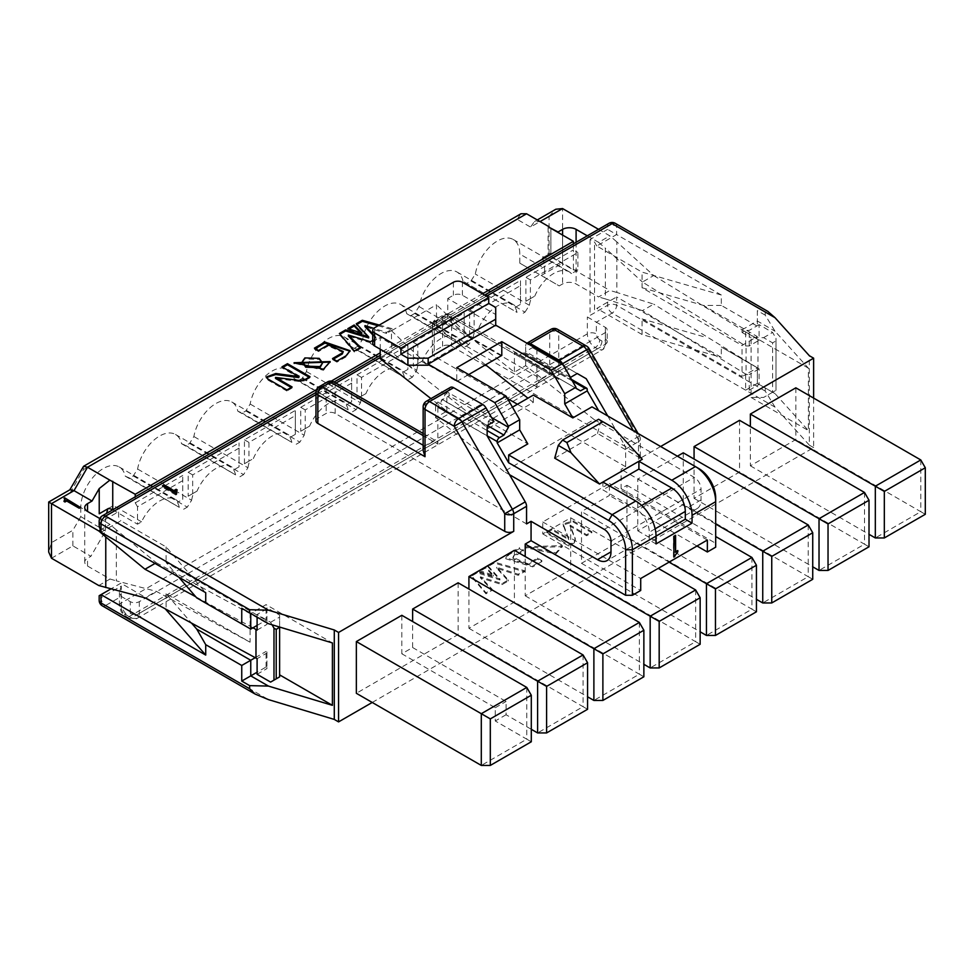 <?xml version="1.0" encoding="UTF-8"?>
<svg xmlns="http://www.w3.org/2000/svg" width="974" height="974" viewBox="0 0 974 974"><rect width="100%" height="100%" fill="white"/><g stroke="black" fill="none" stroke-linecap="round" stroke-linejoin="round"><path stroke-width="0.73" stroke-dasharray="4.87 3.65" d="M660.64 446.506L638.457 459.314L638.457 441.709A6.368 3.677 -0 0 0 640.32 439.104A6.368 3.677 -0 0 0 638.457 436.51L638.457 454.115A6.368 3.677 180 0 1 640.32 456.709A6.368 3.677 180 0 1 638.457 459.314M625.625 449.111A6.368 3.677 -120 0 0 624.31 444.68L637.142 437.265A6.368 3.677 60 0 1 638.457 441.709L625.625 449.111L625.625 466.716L621.12 469.322L621.12 488.692L626.976 485.308L626.976 537.051L581.502 563.301L581.502 511.569L609.42 495.449L609.42 483.494L542.774 521.967L542.774 533.922L570.691 517.803L570.691 569.547L525.205 595.796L525.205 556.544M372.226 702.461L813.631 447.614L813.631 398.086M795.843 387.822L795.843 439.554L750.357 465.816L750.357 426.551M683.261 452.813L683.261 504.544L637.787 530.806L637.787 479.074L677.417 456.197M739.558 420.318L739.558 472.049L694.072 498.311L694.072 459.046M514.406 550.31L514.406 602.042L468.92 628.303L468.92 589.039M458.121 582.805L458.121 634.537L356.35 693.293M401.824 615.3L401.824 653.773L412.635 647.54L412.635 621.534M813.631 447.614L809.345 445.142L809.345 355.717M809.345 445.142L775.024 407.132L765.223 391.073L765.223 387.944L775.024 393.606L808.371 430.545L808.371 368.148L775.024 331.221L765.223 315.15L765.223 312.033L767.768 311.351M315.978 420.841A6.368 3.677 180 0 1 317.853 418.236L326.18 413.426A6.368 3.677 180 0 1 335.19 413.426L526.557 523.915M509.56 474.715L504.045 471.526L594.103 419.538L694.292 477.382A9.557 5.515 60 0 1 701.049 489.082L701.049 499.869A19.103 11.031 60 0 1 697.092 508.611A19.103 11.031 60 0 1 687.547 507.673L621.12 469.322M625.625 466.716L517.438 404.259M507.43 398.476L434.246 356.228A6.368 3.677 180 0 1 432.383 353.635A6.368 3.677 180 0 1 434.246 351.03L442.586 346.22A6.368 3.677 180 0 1 451.583 346.22L638.457 454.115M526.788 687.437L526.788 739.181L495.267 720.979L495.267 707.721L401.824 653.773M412.635 647.54L506.078 701.487L506.078 714.746L531.293 729.295M583.073 654.942L583.073 706.686L458.121 634.537M468.92 628.303L587.578 696.8M639.358 622.447L639.358 674.178L514.406 602.042M525.205 595.796L643.863 664.305M570.691 517.803L658.278 568.378M695.643 589.952L695.643 641.683L570.691 569.547M581.502 563.301L700.148 631.809M669.077 562.132L581.502 511.569M626.976 485.308L715.683 536.528M751.94 557.457L751.94 609.188L626.976 537.051M637.787 530.806L756.433 599.314M715.683 524.049L637.787 479.074M808.225 524.962L808.225 576.693L683.261 504.544M694.072 498.311L812.73 566.819M864.51 492.454L864.51 544.198L739.558 472.049M750.357 465.816L869.015 534.312M920.795 459.959L920.795 511.703L795.843 439.554M542.774 533.922L640.709 590.475M621.12 488.692L715.683 543.285L715.683 547.181M696.994 546.012L609.42 495.449M587.578 709.279L583.073 706.686L537.599 732.935M506.078 714.746L495.267 720.979M531.293 741.774L526.788 739.181L481.302 765.43M643.863 676.784L639.358 674.178L593.884 700.44M700.148 644.289L695.643 641.683L650.169 667.945M756.433 611.794L751.94 609.188L706.454 635.45M812.73 579.287L808.225 576.693L762.739 602.955M869.015 546.791L864.51 544.198L819.024 570.447M925.3 514.296L920.795 511.703L875.322 537.952M268.447 623.689L250.756 613.474L266.06 604.635L332.402 642.937M101.028 532.23L120.849 520.798L166.104 546.925L205.721 592.679M165.227 608.823L120.849 583.195L110.939 588.905M257.099 625.418L266.06 620.243L266.06 604.635M178.705 577.083L166.104 562.522L266.06 620.243M250.756 629.082L196.724 597.878M765.223 315.15L757.334 310.609L757.334 326.205L721.32 305.41L721.32 295.012L616.615 234.564L616.615 226.248A6.368 3.677 0 0 0 607.618 226.248L101.028 518.716A6.368 3.677 0 0 0 99.165 521.321M765.223 391.073L616.615 305.276A6.368 3.677 -60 0 1 612.122 313.08L596.356 322.175L587.346 316.976L607.618 305.276A6.368 3.677 180 0 1 616.615 305.276L616.615 296.96L721.32 357.397L721.32 347L757.334 367.807L757.334 383.403L765.223 387.944M775.024 407.132L612.122 313.08A6.368 3.677 -120 0 1 607.618 305.276L607.618 302.159L616.615 296.96L596.806 308.393L642.061 334.52L721.32 357.397M721.32 295.012L642.061 272.123L596.806 245.996L616.615 234.564L607.618 229.365L607.618 226.248A6.368 3.677 -120 0 1 608.933 223.326M808.371 368.148L742.03 329.845L757.334 321.006L775.024 331.221M279.611 676.893L279.611 615.057L266.961 607.764L266.961 623.36L250.075 613.608L250.075 642.207L166.104 593.726L191.525 623.08M166.104 593.726L166.104 609.286M166.104 546.925L166.104 562.522M721.32 305.41L703.301 305.41L757.334 336.602L742.03 345.441L642.061 287.732L642.061 272.123M642.061 287.732L703.301 305.41M775.024 393.606L757.334 383.403L757.334 367.807L721.32 347M642.061 334.52L642.061 318.924L742.03 376.646L742.03 345.441M703.301 336.602L642.061 318.924M426.344 401.276A6.368 3.677 -120 0 0 425.017 404.198L449.111 390.282L449.111 395.748L442.354 399.644L437.85 407.449L487.158 435.914M437.85 407.449L437.85 444.107A6.368 3.677 120 0 0 436.535 441.185A6.368 3.677 120 0 0 433.345 441.502L423.154 435.622M423.154 450.438L425.017 446.311L433.345 441.502M607.727 415.959L624.31 444.68M532.413 347.645L577.217 373.517L532.413 347.645L525.656 351.553L525.656 346.087L549.75 332.183A6.368 3.677 180 0 1 558.759 332.183L587.967 349.045L638.457 436.51L639.468 435.926L637.142 437.265L633.392 430.776M434.246 351.03L434.246 322.431A6.368 3.677 60 0 1 435.573 319.521A6.368 3.677 60 0 1 438.75 319.837L541.422 379.105A6.368 3.677 120 0 0 536.918 386.909L536.918 350.25M541.422 379.105L549.75 374.296L554.255 374.747L558.759 379.495L558.759 332.183A6.368 3.677 -60 0 0 557.445 329.273M493.915 421.608L449.111 395.748M449.111 390.282A6.368 3.677 60 0 1 450.426 387.372M487.158 425.516L442.354 399.644M570.24 377.291L525.656 351.553M526.946 343.189A6.368 3.677 -120 0 0 525.656 346.087M99.165 525.96L101.028 521.833L118.597 511.703L118.597 516.902L120.849 520.798M120.849 583.195L99.165 595.711M596.806 245.996L594.554 242.1L590.049 239.507L607.618 229.365M607.618 302.159L596.806 308.393M266.06 667.032L266.06 651.436L266.961 651.959L266.961 667.555L266.06 667.032L257.099 672.218M255.285 657.657L266.06 651.436M757.334 310.609L757.334 326.205M504.045 471.526L435.597 417.651L446.859 411.15L430.946 398.622M380.213 358.688L391.475 352.198L488.291 428.402L533.314 402.408L527.957 398.183M485.563 364.824L436.498 326.193L447.76 319.691L514.406 372.153L525.656 365.652L594.103 419.538M447.76 298.519L453.385 295.268A6.368 3.677 180 0 1 462.394 295.268L495.717 314.505L495.717 326.205L447.76 298.519L447.76 319.691M436.498 326.193L436.498 304.752L391.475 330.746L391.475 352.198M380.213 349.216L380.213 337.515L428.17 365.201M372.725 343.359A6.368 3.677 180 0 1 374.588 340.766L380.213 337.515M495.717 307.48L495.717 314.505M512.434 407.156L488.291 421.097L488.291 428.402M391.475 330.746L426.368 363.899L456.769 381.443L456.769 367.673M488.291 421.097L527.798 443.913M554.705 458.145L597.488 433.442L642.292 459.314M591.973 406.864L698.796 468.543M501.793 355.449L471.404 337.905L436.498 304.752M533.314 402.408L533.314 395.091M456.769 381.443L468.701 374.564M426.368 363.899L471.404 337.905M597.488 433.442L601.043 420.683L613.766 428.024M598.608 419.27L601.043 420.683M656.026 543.93L649.268 540.034L649.268 532.23A19.103 11.031 -120 0 0 635.754 508.842L602.882 489.861L602.882 482.057M656.026 536.138L649.268 540.034M609.639 485.953L602.882 489.861M615.3 223.326A6.368 3.677 -60 0 1 616.615 226.248L765.223 312.033M605.365 327.374L605.365 339.074A4.773 2.752 60 0 1 601.981 341.022L599.74 339.719A6.368 3.677 -60 0 1 595.236 347.523L129.177 616.603A11.14 6.428 60 0 1 121.3 602.955L587.346 333.875A6.368 3.677 180 0 1 596.356 333.875L596.356 322.175L605.365 327.374A6.368 3.677 180 0 1 607.228 329.979A6.368 3.677 180 0 1 605.365 332.572L139.306 601.652A6.368 3.677 180 0 1 130.297 601.652L121.3 596.453L105.533 605.548L268.447 699.6M102.355 605.865A6.368 3.677 120 0 0 105.533 605.548A6.368 3.677 60 0 1 101.028 597.756A6.368 3.677 -0 0 0 99.165 600.349M121.3 586.056L119.437 592.326L121.3 596.453L121.3 608.153A6.368 3.677 180 0 1 119.425 605.548A6.368 3.677 180 0 1 121.3 602.955L121.3 586.056L101.028 597.756L101.028 594.627M442.586 346.22L442.586 317.621A6.368 3.677 60 0 1 443.901 314.712L435.573 319.521A6.368 6.368 0 0 0 432.383 325.036A6.368 3.677 0 0 1 434.246 322.431L442.586 317.621A6.368 3.677 180 0 1 451.583 317.621L558.759 379.495M554.255 374.747L450.268 314.712A6.368 6.368 0 0 0 443.901 314.712A6.368 3.677 60 0 1 447.078 315.028A6.368 3.677 -60 0 1 450.268 314.712A6.368 3.677 -60 0 1 451.583 317.621L451.583 346.22M432.383 353.635L432.383 325.036A6.368 3.677 0 0 0 434.246 327.629A6.368 3.677 -60 0 1 438.75 319.837L447.078 315.028L549.75 374.296L549.75 332.183A6.368 3.677 60 0 1 551.065 329.273M586.64 346.123A6.368 3.677 -60 0 1 587.967 349.045L588.978 348.461M319.168 386.727A6.368 3.677 -120 0 0 317.853 389.637L326.18 384.827L326.18 413.426M333.863 381.918A6.368 3.677 -60 0 1 335.19 384.827A6.368 3.677 0 0 0 326.18 384.827A6.368 3.677 -120 0 1 327.495 381.918M495.717 325.158L495.717 326.205M715.683 543.285L715.683 497.787M495.267 707.721L506.078 701.487M707.355 540.034L609.42 483.494M542.774 521.967L640.709 578.507M446.859 411.15L446.859 391.718L491.553 417.517M575.987 388.273L514.406 352.722L514.406 372.153M580.48 390.866L514.406 352.722M446.859 391.718L442.354 399.51L487.268 425.443M487.158 435.78L435.597 406.012L435.597 417.651M525.656 365.652L525.656 354.025L587.237 389.576M518.911 355.315L523.415 352.722A3.19 1.838 -60 0 1 524.998 352.564A3.19 1.838 -60 0 1 525.656 354.025M435.597 406.012A3.19 1.838 -60 0 1 437.85 402.116L442.354 399.51M675.152 551.588L677.368 550.31M673.898 536.297L675.152 535.055M673.448 556.836L673.448 536.041M176.233 490.689L177.207 491.249L177.207 489.946M177.207 491.249L175.795 492.954M176.002 493.635L176.769 494.488L176.769 493.185M176.769 494.488L175.88 494.999L175.88 493.696M175.88 494.999L162.378 487.195L162.378 485.904M162.378 487.195L163.498 486.55M574.246 542.871L575.354 539.779L570.094 526.191L586.652 535.761L591.851 532.754L573.114 521.942L563.179 524.949L568.682 539.657L551.832 529.929L546.353 533.095L568.889 546.097L574.307 542.895L574.307 541.861L574.307 542.895M574.246 541.824L575.354 538.732L570.094 525.156L586.652 534.714L591.851 531.719L573.114 520.895L563.179 523.915L568.682 538.61L551.832 528.882L546.353 532.048L546.353 533.095M519.386 548.654L508.878 554.717L505.835 558.784L532.741 566.88L541.848 561.621L537.478 559.1L527.701 564.75L512.933 558.394L513.797 556.617L523.488 551.028L519.386 548.654L519.386 547.619L508.878 553.682L505.835 557.737L532.741 565.845L541.848 560.586L537.478 558.065L527.701 563.702L512.933 557.359L513.797 555.582L523.488 549.981L519.386 547.619M487.84 566.685L499.942 579.968L477.211 572.822L471.16 576.316L486.002 593.823L492.138 590.293L480.389 577.838L501.975 584.631L508.318 580.991L496.728 568.256L518.217 575.293L524.426 571.714L494.086 563.082L487.84 566.685L487.84 565.638L499.942 578.933L477.211 571.775L471.16 575.269L486.002 592.789L492.138 589.258L480.389 576.803L501.975 583.596L508.318 579.944L496.728 567.221L518.217 574.246L524.426 570.679L494.086 562.035L487.84 565.638M479.318 571.604L493.38 576.084L485.673 567.939L479.318 571.604L479.318 570.569L493.38 575.05L485.673 566.892L479.318 570.569M555.923 553.877L562.363 546.658L525.716 547.765L555.923 553.877L555.923 552.842L562.363 545.623L525.716 546.731L555.923 552.842M551.832 529.929L551.832 528.882M568.682 539.657L568.682 538.61M563.349 526.362L563.349 525.315M573.114 521.942L573.114 520.895M591.851 532.754L591.851 531.719M586.652 535.761L586.652 534.714M570.094 526.191L570.094 525.156M568.889 546.097L568.889 545.063L574.307 541.861M546.353 532.048L568.889 545.063M523.488 551.028L523.488 549.981M513.797 556.617L513.797 555.582M527.701 564.75L527.701 563.702M537.478 559.1L537.478 558.065M541.848 561.621L541.848 560.586M532.741 566.88L532.741 565.845M508.878 554.717L508.878 553.682M494.086 563.082L494.086 562.035M524.426 571.714L524.426 570.679M518.217 575.293L518.217 574.246M496.728 568.256L496.728 567.221M508.318 580.991L508.318 579.944M501.975 584.631L501.975 583.596M480.389 577.838L480.389 576.803M492.138 590.293L492.138 589.258M486.002 593.823L486.002 592.789M471.16 576.316L471.16 575.269M477.211 572.822L477.211 571.775M499.942 579.968L499.942 578.933M485.673 567.939L485.673 566.892M493.38 576.084L493.38 575.05M118.597 516.902L118.597 511.703M590.049 239.507L590.049 312.301M464.196 318.145L417.809 344.918L417.809 363.643L422.205 361.111A31.838 18.384 -60 0 1 456.928 336.98A31.838 18.384 -60 0 1 459.813 339.39L464.196 336.858L464.196 312.946L464.196 336.858L459.813 339.39M534.775 296.108A31.838 18.384 -60 0 1 569.498 271.977A31.838 18.384 -60 0 1 571.592 273.56L577.899 269.92L577.899 252.497L530.392 279.928L530.392 298.641L534.775 296.108L525.887 301.246L525.887 277.322L573.394 249.904L573.394 269.92L550.882 256.917L550.882 228.318L550.882 253.021L542.165 258.049L543.443 257.306L571.592 273.56M516.098 306.895L520.481 304.363L520.481 285.65L474.107 312.423L474.107 331.148L478.49 328.615A31.838 18.384 -60 0 1 513.213 304.485A31.838 18.384 -60 0 1 516.098 306.895L515.149 307.443A31.838 18.384 -60 0 1 517.011 312.386L462.979 281.194L517.011 312.386M407.911 350.64L361.524 377.425L361.524 396.138L365.92 393.606A31.838 18.384 -60 0 1 400.643 369.475A31.838 18.384 -60 0 1 403.516 371.898L407.911 369.365L407.911 345.441L407.911 369.365L403.516 371.898M351.626 383.135L305.239 409.92L305.239 428.633L309.622 426.101A31.838 18.384 -60 0 1 344.346 401.97A31.838 18.384 -60 0 1 347.231 404.393L351.626 401.86L351.626 377.936L351.626 401.86L347.231 404.393M253.337 458.596A31.838 18.384 -60 0 1 288.06 434.465A31.838 18.384 -60 0 1 290.946 436.888L295.329 434.355L295.329 415.63L248.954 442.415L248.954 461.128L253.337 458.596L244.45 463.734L244.45 439.81L295.329 410.431L295.329 434.355L290.946 436.888M239.044 448.137L192.669 474.91L192.669 493.623L197.052 491.091A31.838 18.384 -60 0 1 231.775 466.96A31.838 18.384 -60 0 1 234.661 469.383L239.044 466.85L239.044 442.939L239.044 466.85L234.661 469.383M182.759 480.632L137.504 506.76L137.504 524.182L141.559 521.833A31.838 18.384 -60 0 1 175.49 499.467A31.838 18.384 -60 0 1 178.376 501.878L182.759 499.345L182.759 475.434L182.759 499.345L178.376 501.878M594.554 309.695L594.554 242.1M257.099 674.288L266.961 668.59L266.961 667.555M250.062 642.207L156.278 591.328L144.992 597.841M772.613 392.254L763.604 397.453L775.986 390.306L772.613 392.254L772.613 342.86L763.604 337.661L751.076 337.661L751.076 397.453L763.604 397.453M751.076 397.453L808.371 430.545M757.334 383.403L745.634 390.16L749.237 390.16L759.099 384.462L759.099 368.866L757.322 367.807L745.634 374.564L745.634 390.16M742.03 329.845L742.03 332.438L745.634 330.369L745.634 345.965L642.438 282.046L653.712 275.545L616.846 241.905L616.846 292.468L653.712 304.144L642.438 310.645L746.047 374.32L746.047 345.721M749.237 390.16L749.237 374.564L745.634 374.564L742.03 376.646M742.03 332.438L751.076 337.661M155.061 563.435L156.278 562.729L116.344 529.893L116.344 580.857L156.278 591.328M156.278 562.729L250.062 613.608M257.099 630.093L266.961 624.395L266.961 623.36M252.96 627.804L195.774 596.782M266.961 607.764L266.961 624.395M266.961 608.799L257.099 614.497L257.099 617.139M272.026 624.772L270.602 622.301L257.099 614.497M270.602 622.301L279.611 617.102L279.611 627.049M279.611 615.057L279.611 617.102M266.961 651.959L266.961 652.994L257.099 658.692M266.961 652.994L266.961 668.59M51.5 558.236L72.892 545.89L90.899 556.288L87.526 558.236A9.557 5.515 0 0 0 84.726 562.132A9.557 5.515 0 0 0 87.526 566.028L110.038 579.031L98.776 585.532M110.038 579.031L116.344 580.857M116.344 529.893L110.038 524.438L99.811 518.533M100.042 530.209L110.038 524.438M653.712 275.545L759.099 340.267L759.099 324.659L772.613 332.463L775.986 338.319L775.986 390.306L775.986 340.912L772.613 342.86M757.967 339.622L757.967 368.221M763.604 337.661L772.613 332.463M759.099 324.659L749.237 330.369L745.634 330.369M64.016 501.44L64.99 499.918M64.077 498.785L64.759 498.396L80.513 507.491M756.433 367.271L653.712 304.144M759.099 368.866L749.237 374.564M775.986 340.912L775.986 338.319M745.634 345.965L749.237 345.965L759.099 340.267M749.237 345.965L749.237 330.369M573.394 243.853L573.394 249.904L577.899 252.497M577.899 269.92L573.394 269.92M462.979 281.194A31.838 18.384 120 0 0 456.928 271.977A31.838 18.384 120 0 0 434.733 278.211A31.838 18.384 120 0 0 419.039 306.567L414.693 313.445L411.028 315.564L406.694 313.689A31.838 18.384 120 0 0 400.643 304.485A31.838 18.384 120 0 0 378.436 310.706A31.838 18.384 120 0 0 362.742 339.062L358.408 345.94L354.743 348.059L350.397 346.184A31.838 18.384 120 0 0 344.346 336.98A31.838 18.384 120 0 0 322.151 343.213A31.838 18.384 120 0 0 306.457 371.557L302.11 378.448L298.458 380.554L294.111 378.679A31.838 18.384 120 0 0 288.06 369.475A31.838 18.384 120 0 0 265.865 375.708A31.838 18.384 120 0 0 250.172 404.052L245.825 410.943L242.173 413.049L237.826 411.186A31.838 18.384 120 0 0 231.775 401.97A31.838 18.384 120 0 0 209.58 408.203A31.838 18.384 120 0 0 193.887 436.547L189.54 443.438L185.888 445.544L181.541 443.681A31.838 18.384 120 0 0 175.49 434.465A31.838 18.384 120 0 0 153.295 440.698A31.838 18.384 120 0 0 137.602 469.042L133.255 475.933L129.591 478.051L125.256 476.176A31.838 18.384 120 0 0 119.205 466.96A31.838 18.384 120 0 0 94.661 475.495A31.838 18.384 120 0 0 80.769 507.539L105.533 521.833L105.533 530.94L90.899 556.288M105.533 521.833A31.838 18.384 -60 0 1 106.592 513.347M72.892 545.89L72.892 530.282L51.5 542.64L48.7 552.051M80.769 507.539L80.769 516.634L105.533 530.94M80.769 516.634L72.892 530.282M51.5 542.64L51.5 503.643L48.7 502.024M51.5 503.643L70.055 492.929L70.055 489.691M642.438 310.645L605.365 298.908L605.365 248.212L642.438 282.046M616.846 292.468L609.87 290.459L598.608 296.96L576.097 283.958A9.557 5.515 0 0 0 562.582 283.958L559.21 285.906L544.576 277.456L544.576 268.361L519.812 254.056A31.838 18.384 120 0 0 513.213 239.482A31.838 18.384 120 0 0 491.018 245.716A31.838 18.384 120 0 0 475.324 274.059L470.978 280.95L467.325 283.069M605.365 298.908L598.608 296.96M598.547 229.328L609.87 235.866L616.846 241.905M548.898 226.662L540.071 221.561L534.47 221.573L530.513 227.076L549.08 216.362L549.08 255.358L609.87 290.459M587.285 235.83L598.608 242.356L609.87 235.866M598.608 242.356L605.365 248.212M141.559 521.833L113.41 505.591L107.944 508.745M177.426 502.426A31.838 18.384 -60 0 1 179.289 507.369L129.591 478.051M125.256 476.176L179.289 507.369M137.504 506.76L135.252 502.864L135.252 496.801M112.74 509.804L137.504 524.182M135.252 502.864L182.759 475.434M197.052 491.091L188.165 496.229L188.165 472.305L239.044 442.939M233.711 469.931A31.838 18.384 -60 0 1 235.574 474.874L185.888 445.544M181.541 443.681L235.574 474.874M133.255 475.933L187.288 507.137L191.635 500.246L137.602 469.042M191.635 500.246A31.838 18.384 -60 0 1 193.497 493.148M188.165 472.305L192.669 474.91M289.996 437.436A31.838 18.384 -60 0 1 291.859 442.379L242.173 413.049M237.826 411.186L291.859 442.379M189.54 443.438L243.573 474.63L247.92 467.751L193.887 436.547M247.92 467.751A31.838 18.384 -60 0 1 249.782 460.653M295.329 415.63L295.329 410.431M244.45 439.81L248.954 442.415M309.622 426.101L300.735 431.238L300.735 407.315L351.626 377.936M346.281 404.941A31.838 18.384 -60 0 1 348.156 409.884L298.458 380.554M294.111 378.679L348.156 409.884M245.825 410.943L299.87 442.135L304.205 435.256L250.172 404.052M304.205 435.256A31.838 18.384 -60 0 1 306.067 428.158M300.735 407.315L305.239 409.92M365.92 393.606L357.02 398.743L357.02 374.82L407.911 345.441M402.579 372.445A31.838 18.384 -60 0 1 404.441 377.388L354.743 348.059M350.397 346.184L404.441 377.388M302.11 378.448L356.155 409.64L360.49 402.749L306.457 371.557M360.49 402.749A31.838 18.384 -60 0 1 362.365 395.663M357.02 374.82L361.524 377.425M478.49 328.615L469.602 333.741L469.602 309.829L520.481 280.451L520.481 304.363L515.149 307.443M414.693 313.445L468.725 344.65L473.072 337.759L419.039 306.567M473.072 337.759A31.838 18.384 -60 0 1 474.935 330.661M520.481 285.65L520.481 280.451M469.602 309.829L474.107 312.423M422.205 361.111L413.317 366.236L413.317 342.324L464.196 312.946M458.864 339.938A31.838 18.384 -60 0 1 460.726 344.881L411.028 315.564M406.694 313.689L460.726 344.881M358.408 345.94L412.44 377.145L416.787 370.254L362.742 339.062M416.787 370.254A31.838 18.384 -60 0 1 418.65 363.156M413.317 342.324L417.809 344.918M530.392 279.928L525.887 277.322M543.443 257.306L548.411 254.445A9.557 5.515 0 0 0 550.882 256.917M108.455 508.452L113.41 505.591M549.08 255.358L527.689 267.704L519.812 263.163L519.812 254.056M482.434 293.831L380.213 352.856M331.306 381.09L316.55 389.612M379.263 325.06L392.668 328.847L386.544 332.39L373.736 328.36M372.725 333.814L376.743 338.075L372.725 340.401M70.055 492.929L83.569 469.529L83.192 466.68M527.689 267.704L559.21 285.906M549.08 216.362L555.825 209.24M550.882 227.806L558.078 231.958M243.573 474.63L239.921 476.749M299.87 442.135L296.206 444.254M356.155 409.64L352.491 411.758M412.44 377.145L408.776 379.251M468.725 344.65L465.073 346.756M470.978 280.95L525.01 312.155L521.358 314.261M525.01 312.155L529.357 305.264A31.838 18.384 -60 0 1 531.22 298.166M187.288 507.137L183.636 509.244M188.165 496.229L192.669 493.623M244.45 463.734L248.954 461.128M300.735 431.238L305.239 428.633M357.02 398.743L361.524 396.138M469.602 333.741L474.107 331.148M413.317 366.236L417.809 363.643M550.882 253.021L548.082 254.628L548.082 226.187M525.887 301.246L530.392 298.641M529.357 305.264L475.324 274.059M542.165 258.049A31.838 18.384 -60 0 1 544.576 268.361M520.968 213.769L517.011 219.284L530.513 227.076M540.071 221.561L526.557 213.769M519.812 263.163L544.576 277.456M330.149 362.109L323.478 370.254L294.124 363.253M281.985 366.857L281.985 367.892L282.886 367.381M309.087 377.218L310 377.742L310 376.695M310 377.742L304.46 380.871L304.46 379.823L304.46 380.871M304.399 380.834L299.042 381.467L299.042 380.432M299.042 381.467L275.52 378.436M291.189 387.482L292.09 388.005L292.09 386.958M292.09 388.005L286.892 391L286.892 389.965M286.892 391L268.142 380.177L268.142 379.142M268.142 380.177L266.365 377.571M298.835 377.62L281.985 367.892M360.514 332.658L361.938 334.143L361.938 333.108M361.938 334.143L347.815 329.699L347.815 328.664M347.815 329.699L348.984 329.029M386.544 332.39L386.544 333.437L364.982 326.643M372.725 334.849L376.743 339.11L376.743 338.075M376.743 339.11L370.424 342.775L370.424 341.728M370.424 342.775L348.375 336.079M359.905 347.828L360.563 348.485L360.563 347.45M360.563 348.485L354.366 352.064L354.366 351.03M354.366 352.064L339.402 334.557L339.402 333.522M368.671 337.941L356.277 324.817L356.277 323.77M356.277 324.817L356.91 324.452M378.058 325.754L392.668 329.882L392.668 328.847M392.668 329.882L386.544 333.437M343.262 352.6L328.214 345.94L328.214 344.893M328.214 345.94L318.535 351.529L318.535 350.494M318.535 351.529L314.432 349.155L314.432 348.12M314.432 349.155L315.332 348.643M350.019 351.212L346.001 356.874L346.001 355.827M346.001 356.874L336.894 362.133L336.894 361.086M336.894 362.133L332.524 359.601L332.524 358.566M332.524 359.601L333.425 359.089M302.317 362.657L304.862 358.968L319.155 359.382L322.564 363.935M701.049 499.869L687.547 507.673M486.489 296.181L380.213 357.531M335.92 383.099L315.978 394.616M317.853 418.236L317.853 389.637A6.368 3.677 180 0 0 315.978 392.242M335.19 413.426L335.19 384.827L437.85 444.107M423.154 445.24L425.017 446.311L425.017 404.198A6.368 3.677 180 0 0 423.154 406.791M536.918 386.909L434.246 327.629L434.246 356.228M610.99 541.069L701.049 489.082M604.233 529.369L694.292 477.382M374.588 340.766L374.588 327.763M453.385 282.265L453.385 295.268M462.394 295.268L462.394 282.265M655.149 528.833L649.268 532.23M641.647 505.445L635.754 508.842M101.028 521.833L101.028 518.716A6.368 3.677 60 0 1 102.355 515.806M601.981 341.022A6.368 3.677 -60 0 1 597.488 348.826L595.236 347.523A11.14 6.428 -120 0 1 587.346 333.875L587.346 316.976M599.74 339.719A4.773 2.752 60 0 1 596.356 333.875M139.306 601.652L139.306 613.352A11.14 6.428 60 0 1 136.993 618.453L603.052 349.374A11.14 6.428 -120 0 1 597.488 348.826L131.429 617.893L129.177 616.603A6.368 3.677 -60 0 1 125.987 616.919A6.368 3.677 -60 0 1 124.672 613.997L126.924 615.3A4.773 2.752 -120 0 0 130.297 613.352L130.297 601.652M119.425 592.326L119.425 605.548L121.275 612.062L128.239 618.21L136.993 618.453A11.14 6.428 60 0 1 131.429 617.893A6.368 3.677 -60 0 1 128.239 618.21A6.368 3.677 -60 0 1 126.924 615.3M605.365 339.074A6.368 3.677 180 0 1 607.228 341.679L603.052 349.374A11.14 6.428 -120 0 0 605.365 344.272L605.365 332.572M130.297 613.352A6.368 3.677 180 0 0 139.306 613.352L605.365 344.272A6.368 3.677 180 0 0 607.228 341.679L607.228 329.979M121.3 608.153A4.773 2.752 -120 0 0 124.672 613.997M572.383 380.992L523.415 352.722M437.85 402.116L487.158 430.581M87.526 566.028L87.526 558.236M541.191 275.508L562.582 263.163L562.582 208.57M83.569 469.529L517.011 219.284M576.097 242.282L576.097 283.958M323.478 369.219L323.478 370.254M562.582 235.087L562.582 283.958M697.092 508.611L607.033 560.61M484.626 295.098L380.213 355.376M334.058 382.027L315.978 392.461M254.518 693.719L255.127 694.072M638.055 433.467L639.468 435.926M640.32 456.709L640.32 439.104A6.368 6.368 0 0 0 639.419 435.828M423.154 433.467L436.535 441.185M524.998 352.564L571.446 379.373M563.179 524.949L563.179 523.915M512.933 558.394L512.933 557.359M505.835 558.784L505.835 557.737M562.363 546.658L562.363 545.623M525.716 547.765L525.716 546.731M84.726 562.132L84.726 507.539M119.205 466.96L175.49 499.467M175.49 434.465L231.775 466.96M231.775 401.97L288.06 434.465M288.06 369.475L344.346 401.97M344.346 336.98L400.643 369.475M456.928 271.977L513.213 304.485M400.643 304.485L456.928 336.98M513.213 239.482L569.498 271.977M537.271 219.954L534.47 221.561M294.087 362.73L294.087 363.777M330.174 361.585L330.174 362.632M266.255 377.048L266.255 378.082M350.056 350.689L350.056 351.736"/><path stroke-width="1.46" d="M334.289 629.983L268.447 610.174L249.624 609.712L249.624 612.829L268.447 623.689L332.402 642.937L332.402 705.334L268.447 686.086L249.624 685.623L249.624 688.74L255.127 694.072L268.447 699.6L334.289 719.421L334.289 629.983L338.562 632.455L338.562 721.892L372.226 702.461M334.289 719.421L338.562 721.892M813.631 398.086L813.631 358.176L660.64 446.506M525.205 556.544L525.205 544.064L531.061 540.68L531.061 521.321L526.557 523.915L526.557 506.31L513.724 513.724A6.368 3.677 -120 0 0 512.409 509.28L525.242 501.878L487.158 435.914L487.158 425.516L493.915 421.608L486.002 407.911L461.907 421.815A6.368 3.677 -120 0 0 458.73 418.455L482.824 404.551L453.616 387.689L429.522 401.592A6.368 3.677 -120 0 0 426.344 401.276A6.368 6.368 0 0 0 423.154 406.791A6.368 3.677 180 0 0 425.017 409.397A6.368 3.677 -60 0 1 429.522 401.592L458.73 418.455A6.368 3.677 -60 0 0 454.225 426.259L461.907 421.815L512.409 509.28L504.727 513.724A6.368 3.677 0 0 0 513.724 513.724L513.724 531.329L338.562 632.455M750.357 426.551L750.357 414.072L795.843 387.822L920.795 459.959L875.322 486.221L750.357 414.072M677.417 456.197L683.261 452.813L808.225 524.962L762.739 551.211L715.683 524.049M694.072 459.046L694.072 446.579L739.558 420.318L864.51 492.454L819.024 518.716L694.072 446.579M468.92 589.039L468.92 576.559L514.406 550.31L639.358 622.447L593.884 648.708L468.92 576.559M481.302 765.43L490.312 765.43L490.312 718.897L481.302 713.699L481.302 765.43L356.35 693.293L356.35 641.562L401.824 615.3L526.788 687.437L481.302 713.699L356.35 641.562M412.635 621.534L412.635 609.054L458.121 582.805L583.073 654.942L537.599 681.203L412.635 609.054M767.768 311.351L775.024 317.694L809.345 355.717L813.631 358.176M513.724 531.329A6.368 3.677 180 0 1 504.727 531.329L317.853 423.434A6.368 3.677 180 0 1 315.978 420.841L315.978 392.242A6.368 3.677 180 0 0 317.853 394.835A6.368 3.677 -60 0 1 322.357 387.043A6.368 3.677 -120 0 0 319.168 386.727A6.368 6.368 0 0 0 315.978 392.242M531.061 521.321L597.488 559.66A19.103 11.031 -120 0 0 607.033 560.61A19.103 11.031 -120 0 0 610.99 551.868L610.99 541.069A9.557 5.515 -120 0 0 604.233 529.369L509.56 474.715M517.438 404.259L507.43 398.476M176.099 489.301L177.207 489.946L175.795 491.651L176.769 493.185L175.88 493.696L162.378 485.904L164.07 484.918L173.883 490.592L176.099 489.301L176.233 490.689M531.293 729.295L537.599 732.935L537.599 681.203L546.597 686.402L587.578 662.746L583.073 654.942M587.578 696.8L593.884 700.44L593.884 648.708L602.882 653.907L643.863 630.251L639.358 622.447M643.863 664.305L650.169 667.945L650.169 616.213L525.205 544.064M658.278 568.378L695.643 589.952L650.169 616.213L659.179 621.412L700.148 597.744L695.643 589.952M700.148 631.809L706.454 635.45L706.454 583.706L669.077 562.132M715.683 536.528L751.94 557.457L706.454 583.706L715.464 588.905L756.433 565.249L751.94 557.457M756.433 599.314L762.739 602.955L762.739 551.211L771.749 556.41L812.73 532.754L808.225 524.962M812.73 566.819L819.024 570.447L819.024 518.716L828.034 523.915L869.015 500.259L864.51 492.454M869.015 534.312L875.322 537.952L875.322 486.221L884.319 491.42L925.3 467.764L920.795 459.959M692.051 515.331L692.051 523.135L656.026 543.93L656.026 536.138A28.66 16.546 -120 0 0 635.754 501.038L602.882 482.057L599.509 484.005L554.705 458.145L558.272 445.386L562.582 440.078L566.868 442.537L602.882 421.742L613.766 428.024L642.292 459.314L638.907 461.262L671.78 480.243A28.66 16.546 60 0 1 692.051 515.331L715.683 501.683L715.683 497.787A23.875 13.782 -120 0 0 698.796 468.543L695.424 466.595A28.66 16.546 -120 0 1 715.683 501.683L715.683 547.181L707.355 551.99L707.355 540.034L640.709 578.507L640.709 590.475L632.382 595.284L625.625 595.284L531.061 540.68M707.355 551.99L696.994 546.012M315.978 392.461L102.355 515.806A6.368 6.368 0 0 0 99.165 521.321A6.368 3.677 0 0 0 101.028 523.915L101.028 532.23L205.721 592.679L205.721 603.076L241.747 623.884L241.747 608.275L249.624 612.829M249.624 685.623L241.747 681.069L241.747 665.473L205.721 644.678L205.721 655.076L101.028 594.627L101.028 602.955A6.368 3.677 120 0 0 102.355 605.865L254.518 693.719M241.747 608.275L250.756 613.474L250.756 629.082L257.099 625.418M205.721 655.076L165.227 608.823M110.939 588.905L99.165 595.711L99.165 600.349A6.368 3.677 -0 0 0 101.028 602.955L249.624 688.74M205.721 603.076L196.724 597.878L178.705 577.083M99.811 518.533L87.526 511.435A9.557 5.515 180 0 1 84.726 507.539A9.557 5.515 180 0 1 87.526 503.643L92.019 501.038L74.012 490.64L70.055 489.691L48.7 502.024L48.7 552.051L51.5 558.236L98.776 585.532L144.992 597.841L191.513 623.08L196.724 629.082L250.756 660.275L250.756 675.871L268.447 686.086M205.721 644.678L196.724 629.082M525.242 501.878A6.368 3.677 60 0 1 526.557 506.31M586.226 378.716L577.217 373.517L586.226 378.716L607.727 415.959M562.558 363.716A6.368 3.677 -120 0 0 559.368 360.356L583.463 346.44A6.368 3.677 60 0 1 586.64 349.8L562.558 363.716L570.46 377.413L577.217 373.517M426.344 401.276L450.426 387.372A6.368 3.677 60 0 1 453.616 387.689M482.824 404.551A6.368 3.677 60 0 1 486.002 407.911M586.616 346.111A6.368 3.677 -60 0 0 583.463 346.44L554.255 329.577A6.368 3.677 -60 0 1 557.445 329.273A6.368 6.368 0 0 0 551.065 329.273A6.368 3.677 60 0 1 554.255 329.577L530.16 343.493L559.368 360.356M530.16 343.493A6.368 3.677 -120 0 0 526.983 343.177A6.368 3.677 -120 0 0 526.946 343.189M101.028 532.23L99.165 525.96L99.165 521.321M241.747 623.884L250.756 629.082M241.747 665.473L255.285 657.657M241.747 681.069L257.099 672.218M430.946 398.622L380.213 358.688L380.213 349.216M527.957 398.183L485.563 364.824M494.816 402.639L506.078 396.138L456.769 367.673L501.793 341.667L551.101 370.144L562.363 363.643L495.717 325.158L428.17 364.154L428.17 365.201L407.911 365.201L407.911 358.176L428.17 358.176L428.17 364.154L494.816 402.639L508.44 426.235L519.69 419.733L519.69 429.863L527.798 443.913L508.659 454.955L612.122 514.686A28.66 16.546 60 0 1 632.382 549.786L632.382 595.284M673.898 557.091L673.898 536.297L675.603 535.31L675.603 551.844L677.819 550.566L677.819 551.844L673.898 557.091M407.911 365.201L374.588 345.965A6.368 3.677 180 0 1 372.725 343.359L372.725 330.356A6.368 3.677 0 0 1 374.588 327.763L453.385 282.265A6.368 3.677 0 0 1 462.394 282.265L488.741 297.472L488.741 303.45L495.717 307.48L495.717 319.18L428.17 358.176M407.911 358.176L400.923 354.146L400.923 348.168L374.588 332.962L374.588 345.965M488.741 303.45L400.923 354.146M495.717 325.158L495.717 319.18M400.923 348.168L488.741 297.472M372.725 330.356A6.368 3.677 0 0 0 374.588 332.962M551.101 370.144L564.725 393.727L575.987 387.238L562.363 363.643M519.69 419.733L506.078 396.138M671.78 480.243L695.424 466.595L591.973 406.864L572.834 417.907L533.314 395.091L512.434 407.156M598.718 410.76L587.237 390.866L564.725 403.869L572.834 417.907M519.69 429.863L497.178 442.866L508.659 462.76L508.659 454.955M564.725 403.869L564.725 393.727M501.793 341.667L501.793 355.449L468.701 374.564M562.582 440.078L598.608 419.27L602.882 421.742M599.509 484.005L570.995 452.727L558.272 445.386M602.882 482.057L638.907 461.262L638.907 469.066L671.78 488.035A19.103 11.031 60 0 1 685.294 511.435L685.294 519.239L692.051 523.135M566.868 442.537L570.995 452.727M685.294 519.239L632.382 549.786L625.625 549.786L625.625 595.284M638.907 469.066L609.639 485.953M775.024 317.694L612.122 223.643A6.368 3.677 -60 0 1 615.3 223.326A6.368 6.368 0 0 0 608.933 223.326L484.626 295.098M249.624 609.712L101.028 523.915A6.368 3.677 -60 0 1 105.533 516.123L268.447 610.174M633.392 430.776L586.64 349.8L588.978 348.461A6.368 6.368 0 0 0 586.543 346.074M504.727 531.329L504.727 513.724L454.225 426.259L425.017 409.397L425.017 456.709L423.154 450.438L423.154 406.791M423.154 435.622L330.685 382.234A6.368 3.677 -60 0 1 333.863 381.918A6.368 6.368 0 0 0 327.495 381.918L319.168 386.727M698.796 468.543L695.424 466.595M508.659 462.76L608.738 520.53A23.875 13.782 60 0 1 625.625 549.786M490.312 718.897L531.293 695.241L526.788 687.437M531.293 695.241L531.293 741.774L490.312 765.43M537.599 732.935L546.597 732.935L546.597 686.402M587.578 662.746L587.578 709.279L546.597 732.935M593.884 700.44L602.882 700.44L602.882 653.907M643.863 630.251L643.863 676.784L602.882 700.44M650.169 667.945L659.179 667.945L659.179 621.412M700.148 597.744L700.148 644.289L659.179 667.945M706.454 635.45L715.464 635.45L715.464 588.905M756.433 565.249L756.433 611.794L715.464 635.45M762.739 602.955L771.749 602.955L771.749 556.41M812.73 532.754L812.73 579.287L771.749 602.955M819.024 570.447L828.034 570.447L828.034 523.915M869.015 500.259L869.015 546.791L828.034 570.447M875.322 537.952L884.319 537.952L884.319 491.42M925.3 467.764L925.3 514.296L884.319 537.952M491.553 417.517L508.44 427.269L508.44 426.235M575.987 387.238L575.987 388.273L580.48 390.866L584.984 388.273L572.383 380.992M487.268 425.443L503.935 435.074L508.44 427.269M497.178 442.866L497.178 441.563L487.158 435.78M571.446 379.373L586.579 388.115A3.19 1.838 120 0 1 587.237 389.576L587.237 390.866M586.579 388.115A3.19 1.838 120 0 0 584.984 388.273M503.935 435.074L499.431 437.667A3.19 1.838 120 0 0 497.178 441.563M674.787 556.58L673.898 556.58M677.819 551.844L674.337 556.324M677.368 550.834L677.368 551.588M675.603 551.844L675.152 535.578M175.795 491.651L176.002 493.635M163.498 486.55L164.07 484.918M164.07 486.221L173.883 491.882L173.883 490.592M173.883 491.882L176.099 490.604M332.402 705.334L279.611 674.86M273.986 628.145L276.226 629.447L276.226 678.841L279.611 676.893L270.602 682.092L273.986 680.144L273.986 628.145L272.026 624.772M191.513 623.08L257.099 658.692L257.099 674.288L270.602 682.092M257.099 617.139L257.099 630.093L252.96 627.804M195.774 596.782L144.992 569.242L155.061 563.435M279.611 627.049L276.226 629.447M279.611 676.893L279.611 627.5M276.226 678.841L273.986 680.144M255.979 658.047L255.979 629.447M105.764 587.541L105.764 536.978L98.776 530.94L100.042 530.209M105.764 536.978L144.992 569.242M48.7 502.024L98.776 530.94M79.211 508.245L66.682 501.013L64.99 502L64.016 501.44L66.682 500.49L79.211 508.245L80.513 507.491L64.759 497.872L64.077 498.274L65.027 499.662L64.016 500.916M64.99 499.918L64.077 498.274M106.592 513.347A31.838 18.384 -60 0 1 107.944 508.745L99.518 513.615M112.68 509.84A9.557 5.515 0 0 0 108.455 508.452L99.226 513.773L99.226 488.558L92.019 501.038M99.226 488.558L109.867 480.145L87.526 467.24L74.012 490.64L51.5 503.643L51.5 558.236M79.211 507.722L80.513 506.979M537.271 219.954L555.825 209.24L562.582 208.57L598.547 229.328M135.252 496.801L135.252 494.281L109.867 480.145M573.394 243.853L573.394 241.321L482.434 293.831M69.824 489.825L83.569 466.303L87.526 467.24L526.557 213.769L548.898 226.662A9.557 5.515 -0 0 0 550.882 228.318L573.394 241.321M380.213 352.856L331.306 381.09M316.55 389.612L135.252 494.281M323.478 369.219L294.087 362.73L330.174 361.585L323.478 369.219M304.399 379.787L299.042 380.432L275.52 377.401L292.09 386.958L286.892 389.965L268.142 379.142L266.255 377.048L275.8 373.505L298.835 376.585L281.985 366.857L287.464 363.692L310 376.695L304.46 379.823M354.183 324.987L361.938 333.108L347.815 328.664L354.183 324.987L354.183 326.022L360.514 332.658M373.736 328.36L364.982 325.608L372.725 333.814M372.725 340.401L370.424 341.728L348.375 335.044L360.563 347.45L354.366 351.03L339.402 333.522L345.648 329.906L368.671 336.894L356.277 323.77L362.328 320.276L379.263 325.06M342.3 352.917L343.262 351.565L328.214 344.893L318.535 350.494L314.432 348.12L324.926 342.057L350.056 350.689L346.001 355.827L336.894 361.086L332.524 358.566L342.3 352.917L342.3 353.964L343.262 351.565M550.882 228.318L558.078 231.958L562.582 229.365A9.557 5.515 180 0 1 576.097 229.365L587.285 235.83M526.557 213.769L520.968 213.769L83.569 466.29M294.124 363.253L330.149 362.109M282.886 367.381L287.464 364.726L287.464 363.692M287.464 364.726L309.087 377.218M291.189 387.482L275.52 378.436L275.52 377.401M266.365 377.571L275.8 374.54L275.8 373.505M275.8 374.54L298.835 377.62L298.835 376.585M348.984 329.029L354.183 326.022M372.725 334.849L364.982 326.643L364.982 325.608M359.905 347.828L348.375 336.079L348.375 335.044M339.999 334.216L345.648 330.953L345.648 329.906M345.648 330.953L368.671 337.941L368.671 336.894M356.91 324.452L362.328 321.323L362.328 320.276M362.328 321.323L378.058 325.754M315.332 348.643L324.926 343.104L324.926 342.057M324.926 343.104L350.019 351.212M333.425 359.089L342.3 353.964M322.564 362.9L320.008 367.636L305.714 367.21L302.317 361.622L305.714 366.175L320.008 366.589L322.564 362.9L319.155 358.347L304.862 357.933L302.317 361.622M597.488 559.66L610.99 551.868M608.933 223.326A6.368 3.677 -120 0 1 612.122 223.643L486.489 296.181M380.213 357.531L335.92 383.099M315.978 394.616L105.533 516.123A6.368 3.677 60 0 0 102.355 515.806M425.017 456.709L317.853 394.835L317.853 423.434M327.495 381.918A6.368 3.677 -120 0 1 330.685 382.234L322.357 387.043L423.154 445.24M608.738 520.53L612.122 514.686L635.754 501.038M685.294 511.435L655.149 528.833M671.78 488.035L641.647 505.445M487.158 430.581L499.431 437.667M87.526 511.435L87.526 503.643M112.74 481.278L112.74 509.804M576.097 229.365L576.097 242.282M562.582 208.57L540.071 221.561M562.582 229.365L562.582 235.087M380.213 355.376L334.058 382.027M768.084 311.534L615.3 223.326M99.165 600.349A6.368 6.368 0 0 0 102.355 605.865M551.065 329.273L526.983 343.177M557.445 329.273L586.64 346.123M588.978 348.461L638.055 433.467M333.863 381.918L423.154 433.467"/></g></svg>
